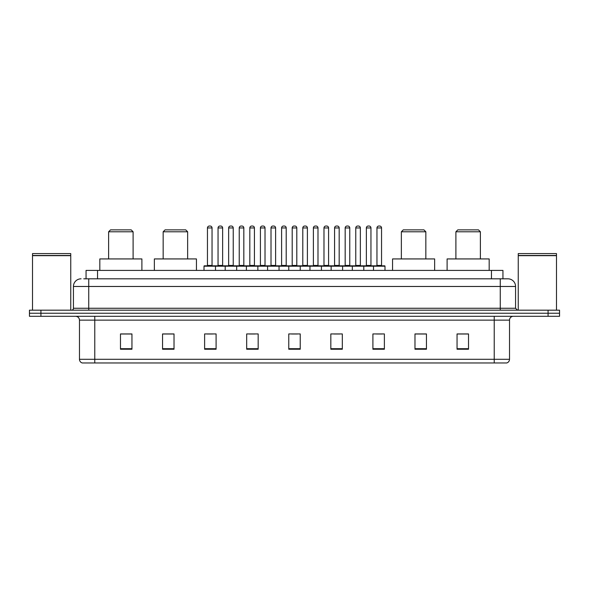 <?xml version="1.0" encoding="UTF-8"?>
<svg xmlns="http://www.w3.org/2000/svg" width="589" height="589" viewBox="0 0 589 589"><rect width="100%" height="100%" fill="white"/><g stroke="black" fill="none" stroke-linecap="round" stroke-linejoin="round"><path stroke-width="0.88" d="M83.763 278.818L88.733 278.818L83.763 278.818L86.06 278.818L86.06 270.403L502.94 270.403L502.94 278.818M81.083 278.818A7.65 7.65 0 0 0 73.434 286.468L73.434 308.268A1.914 1.914 0 0 1 71.519 310.182M515.566 286.468L88.733 286.468L88.733 278.818L507.917 278.818A7.65 7.65 0 0 1 515.566 286.468L515.566 308.268L517.481 310.182M40.921 310.182L29.45 310.182L29.45 313.238L40.921 313.238L29.45 313.238L29.45 316.3L40.921 316.3L40.921 313.238L548.079 313.238L40.921 313.238L40.921 310.182L548.079 310.182L548.079 313.238L559.55 313.238L548.079 313.238L548.079 316.3L40.921 316.3M559.55 310.182L559.55 313.238L559.55 310.182L548.079 310.182M507.799 278.818L505.237 278.818M506.577 362.964L82.423 362.964M82.232 362.964A3.821 3.821 0 0 1 79.478 359.29L94.777 359.29L94.777 362.964L494.223 362.964L494.223 359.29L509.522 359.29L509.522 320.129A3.821 3.821 0 0 1 513.35 316.3M79.478 359.29L79.478 320.129C79.25 317.802 77.976 316.529 75.65 316.3M468.52 349.233L468.52 333.934L457.049 333.934L457.049 349.233L468.52 349.233M426.451 349.233L426.451 333.934L414.98 333.934L414.98 349.233L426.451 349.233M384.381 349.233L384.381 333.934L372.903 333.934L372.903 349.233L384.381 349.233M342.312 349.233L342.312 333.934L330.834 333.934L330.834 349.233L342.312 349.233M131.951 349.233L131.951 333.934L120.48 333.934L120.48 349.233L131.951 349.233M174.02 349.233L174.02 333.934L162.549 333.934L162.549 349.233L174.02 349.233M216.097 349.233L216.097 333.934L204.619 333.934L204.619 349.233L216.097 349.233M258.166 349.233L258.166 333.934L246.688 333.934L246.688 349.233L258.166 349.233M300.235 349.233L300.235 333.934L288.765 333.934L288.765 349.233L300.235 349.233M559.55 316.3L559.55 313.238L559.55 316.3L548.079 316.3M494.223 362.964L506.466 362.964M376.386 334.007L382.121 334.007M249.257 334.007L254.993 334.007M206.879 334.007L212.614 334.007M334.007 334.007L339.743 334.007M291.629 334.007L297.371 334.007M174.02 334.007L162.549 334.007M131.951 334.007L120.48 334.007M426.451 334.007L414.98 334.007M468.52 334.007L457.049 334.007M32.513 255.678L70.754 255.678L32.513 255.678L32.513 310.182M70.754 255.678L70.754 310.182M70.562 255.486L32.704 255.486M70.754 255.295L70.754 253.579L32.513 253.579L32.513 255.295M108.619 231.779L133.099 231.779L131.185 229.865L110.533 229.865L108.619 231.779L108.619 258.932M133.099 231.779L133.099 258.932M141.897 270.403L141.897 258.932L99.821 258.932L99.821 270.403M163.16 231.779L187.641 231.779L185.726 229.865L165.075 229.865L163.16 231.779L163.16 258.932M187.641 231.779L187.641 258.932M196.439 270.403L196.439 258.932L154.362 258.932L154.362 270.403M401.359 231.779L425.84 231.779L423.925 229.865L403.274 229.865L401.359 231.779L401.359 258.932M425.84 231.779L425.84 258.932M434.638 270.403L434.638 258.932L392.561 258.932L392.561 270.403M455.901 231.779L480.381 231.779L478.467 229.865L457.815 229.865L455.901 231.779L455.901 258.932M480.381 231.779L480.381 258.932M489.179 270.403L489.179 258.932L447.103 258.932L447.103 270.403M518.246 255.678L556.487 255.678L518.246 255.678L518.246 310.182M556.487 255.678L556.487 310.182M556.296 255.486L518.438 255.486M556.487 255.295L556.487 253.579L518.246 253.579L518.246 255.295M373.514 270.403L373.514 266.199A0.383 0.383 0 0 1 373.897 265.816L384.61 265.816A0.383 0.383 0 0 1 384.992 266.199L204.008 266.199A0.383 0.383 0 0 1 204.39 265.816L215.103 265.816A0.383 0.383 0 0 1 215.486 266.199L215.486 270.403M212.04 227.95L207.453 227.95A1.914 1.914 0 0 1 209.36 226.036L210.126 226.036A1.914 1.914 0 0 1 212.04 227.95L212.04 265.433A0.383 0.383 0 0 0 212.423 265.816M207.453 227.95L207.453 265.433A0.383 0.383 0 0 1 207.07 265.816M204.008 266.199L204.008 270.403M225.197 270.403L225.197 266.199A0.383 0.383 0 0 1 225.58 265.816L236.292 265.816A0.383 0.383 0 0 1 236.668 266.199L236.668 270.403M233.229 227.95L228.642 227.95A1.914 1.914 0 0 1 230.549 226.036L231.315 226.036A1.914 1.914 0 0 1 233.229 227.95L233.229 265.433A0.383 0.383 0 0 0 233.612 265.816M228.642 227.95L228.642 265.433A0.383 0.383 0 0 1 228.26 265.816M246.386 270.403L246.386 266.199A0.383 0.383 0 0 1 246.769 265.816L257.474 265.816A0.383 0.383 0 0 1 257.857 266.199L257.857 270.403M254.419 227.95L249.824 227.95A1.914 1.914 0 0 1 251.739 226.036L252.504 226.036A1.914 1.914 0 0 1 254.419 227.95L254.419 265.433A0.383 0.383 0 0 0 254.801 265.816M249.824 227.95L249.824 265.433A0.383 0.383 0 0 1 249.449 265.816M267.575 270.403L267.575 266.199A0.383 0.383 0 0 1 267.958 265.816L278.663 265.816A0.383 0.383 0 0 1 279.046 266.199L279.046 270.403M275.608 227.95L271.014 227.95A1.914 1.914 0 0 1 272.928 226.036L273.694 226.036A1.914 1.914 0 0 1 275.608 227.95L275.608 265.433A0.383 0.383 0 0 0 275.991 265.816M271.014 227.95L271.014 265.433A0.383 0.383 0 0 1 270.631 265.816M288.765 270.403L288.765 266.199A0.383 0.383 0 0 1 289.147 265.816L299.853 265.816A0.383 0.383 0 0 1 300.235 266.199L300.235 270.403M296.797 227.95L292.203 227.95A1.914 1.914 0 0 1 294.117 226.036L294.883 226.036A1.914 1.914 0 0 1 296.797 227.95L296.797 265.433A0.383 0.383 0 0 0 297.18 265.816M292.203 227.95L292.203 265.433A0.383 0.383 0 0 1 291.82 265.816M309.954 270.403L309.954 266.199A0.383 0.383 0 0 1 310.337 265.816L321.042 265.816A0.383 0.383 0 0 1 321.425 266.199L321.425 270.403M317.986 227.95L313.392 227.95A1.914 1.914 0 0 1 315.306 226.036L316.072 226.036A1.914 1.914 0 0 1 317.986 227.95L317.986 265.433A0.383 0.383 0 0 0 318.369 265.816M313.392 227.95L313.392 265.433A0.383 0.383 0 0 1 313.009 265.816M331.143 270.403L331.143 266.199A0.383 0.383 0 0 1 331.526 265.816L342.231 265.816A0.383 0.383 0 0 1 342.614 266.199L342.614 270.403M339.176 227.95L334.581 227.95A1.914 1.914 0 0 1 336.496 226.036L337.261 226.036A1.914 1.914 0 0 1 339.176 227.95L339.176 265.433A0.383 0.383 0 0 0 339.551 265.816M334.581 227.95L334.581 265.433A0.383 0.383 0 0 1 334.199 265.816M352.332 270.403L352.332 266.199A0.383 0.383 0 0 1 352.708 265.816L363.42 265.816A0.383 0.383 0 0 1 363.803 266.199L363.803 270.403M360.358 227.95L355.771 227.95A1.914 1.914 0 0 1 357.685 226.036L358.451 226.036A1.914 1.914 0 0 1 360.358 227.95L360.358 265.433A0.383 0.383 0 0 0 360.74 265.816M355.771 227.95L355.771 265.433A0.383 0.383 0 0 1 355.388 265.816M381.547 227.95L376.96 227.95A1.914 1.914 0 0 1 378.874 226.036L379.64 226.036A1.914 1.914 0 0 1 381.547 227.95L381.547 265.433A0.383 0.383 0 0 0 381.93 265.816M376.96 227.95L376.96 265.433A0.383 0.383 0 0 1 376.577 265.816M384.992 266.199L384.992 270.403M225.697 265.816L214.985 265.816M218.048 227.95A1.914 1.914 0 0 1 219.955 226.036L220.72 226.036A1.914 1.914 0 0 1 222.635 227.95L218.048 227.95L218.048 265.433A0.383 0.383 0 0 1 217.665 265.816M222.635 227.95L222.635 265.433A0.383 0.383 0 0 0 223.017 265.816M246.879 265.816L236.174 265.816M239.237 227.95A1.914 1.914 0 0 1 241.144 226.036L241.91 226.036A1.914 1.914 0 0 1 243.824 227.95L239.237 227.95L239.237 265.433A0.383 0.383 0 0 1 238.854 265.816M243.824 227.95L243.824 265.433A0.383 0.383 0 0 0 244.207 265.816M268.069 265.816L257.364 265.816M260.419 227.95A1.914 1.914 0 0 1 262.333 226.036L263.099 226.036A1.914 1.914 0 0 1 265.013 227.95L260.419 227.95L260.419 265.433A0.383 0.383 0 0 1 260.036 265.816M265.013 227.95L265.013 265.433A0.383 0.383 0 0 0 265.396 265.816M289.258 265.816L278.553 265.816M281.608 227.95A1.914 1.914 0 0 1 283.523 226.036L284.288 226.036A1.914 1.914 0 0 1 286.202 227.95L281.608 227.95L281.608 265.433A0.383 0.383 0 0 1 281.225 265.816M286.202 227.95L286.202 265.433A0.383 0.383 0 0 0 286.585 265.816M310.447 265.816L299.742 265.816M302.798 227.95A1.914 1.914 0 0 1 304.712 226.036L305.477 226.036A1.914 1.914 0 0 1 307.392 227.95L302.798 227.95L302.798 265.433A0.383 0.383 0 0 1 302.415 265.816M307.392 227.95L307.392 265.433A0.383 0.383 0 0 0 307.775 265.816M331.636 265.816L320.931 265.816M323.987 227.95A1.914 1.914 0 0 1 325.901 226.036L326.667 226.036A1.914 1.914 0 0 1 328.581 227.95L323.987 227.95L323.987 265.433A0.383 0.383 0 0 1 323.604 265.816M328.581 227.95L328.581 265.433A0.383 0.383 0 0 0 328.964 265.816M352.826 265.816L342.121 265.816M345.176 227.95A1.914 1.914 0 0 1 347.09 226.036L347.856 226.036A1.914 1.914 0 0 1 349.763 227.95L345.176 227.95L345.176 265.433A0.383 0.383 0 0 1 344.793 265.816M349.763 227.95L349.763 265.433A0.383 0.383 0 0 0 350.146 265.816M374.015 265.816L363.303 265.816M366.365 227.95A1.914 1.914 0 0 1 368.28 226.036L369.045 226.036A1.914 1.914 0 0 1 370.952 227.95L366.365 227.95L366.365 265.433A0.383 0.383 0 0 1 365.983 265.816M370.952 227.95L370.952 265.433A0.383 0.383 0 0 0 371.335 265.816M97.538 278.818L97.538 270.403M491.462 278.818L491.462 270.403M88.733 310.182L88.733 286.468L73.434 286.468M73.434 308.268L515.566 308.268M500.267 278.818L500.267 310.182M494.223 316.3L494.223 320.129L79.478 320.129M509.522 320.129L494.223 320.129L494.223 359.29L94.777 359.29L94.777 316.3M300.235 348.703L288.765 348.703M258.166 348.703L246.688 348.703M216.097 348.703L204.619 348.703M174.02 348.703L162.549 348.703M131.951 348.703L120.48 348.703M342.312 348.703L330.834 348.703M384.381 348.703L372.903 348.703M426.451 348.703L414.98 348.703M468.52 348.703L457.049 348.703M207.453 265.433L212.04 265.433M228.642 265.433L233.229 265.433M249.824 265.433L254.419 265.433M271.014 265.433L275.608 265.433M292.203 265.433L296.797 265.433M313.392 265.433L317.986 265.433M334.581 265.433L339.176 265.433M355.771 265.433L360.358 265.433M376.96 265.433L381.547 265.433M218.048 265.433L222.635 265.433M239.237 265.433L243.824 265.433M260.419 265.433L265.013 265.433M281.608 265.433L286.202 265.433M302.798 265.433L307.392 265.433M323.987 265.433L328.581 265.433M345.176 265.433L349.763 265.433M366.365 265.433L370.952 265.433M506.768 362.964C508.498 362.345 509.419 361.123 509.522 359.29"/></g></svg>
